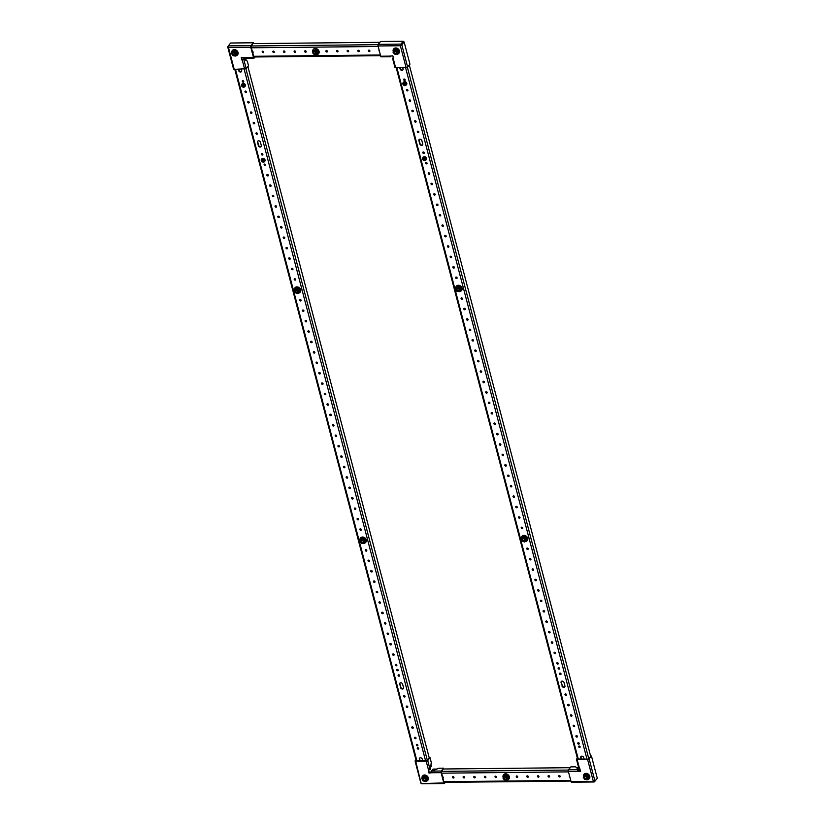 <?xml version="1.0" encoding="UTF-8"?>
<svg xmlns="http://www.w3.org/2000/svg" width="825" height="825" viewBox="0 0 825 825"><rect width="100%" height="100%" fill="white"/><g stroke="black" fill="none" stroke-linecap="round" stroke-linejoin="round"><path stroke-width="1.24" d="M243.447 59.163L241.952 60.101L243.447 59.163M244.087 59.163L247.304 61.153L248.521 65.825L246.211 68.681L234.228 69.383L233.64 68.805M255.038 56.966L254.224 57.977A1.196 0.547 89.4 0 1 253.956 58.132L244.612 58.224A1.196 0.547 -90.6 0 1 244.128 57.616L241.23 57.327L241.952 60.101M254.368 56.977L253.842 57.358M250.986 45.643L228.329 45.87L230.649 43.013L253.296 42.776L250.986 45.643A1.196 0.547 -90.6 0 0 250.79 47.262L253.481 57.523A1.196 0.547 89.4 0 0 253.956 58.132M241.601 57.327L242.23 59.751M253.296 42.776L251.068 46.912L254.059 57.358M228.329 45.87L228.484 47.489L227.803 46.582L228.443 46.571M250.79 47.262L228.484 47.489L228.216 46.066M390.998 55.801L390.833 56.585A1.196 0.547 89.4 0 1 390.565 56.739L381.222 56.832A1.196 0.547 -90.6 0 1 380.738 56.224L378.046 45.963A1.196 0.547 89.4 0 1 378.252 44.344L380.562 41.477L403.208 41.25L401.063 44.736M393.319 57.637L392.556 58.276L393.556 58.554L392.824 55.78L390.081 56.121A1.196 0.547 89.4 0 0 390.565 56.739M407.622 67.031L401.796 44.797L404.106 41.941L409.942 64.175L407.622 67.031L406.096 67.619L395.639 67.733L394.958 67.454L392.556 58.276M404.106 41.941L400.352 45.736L378.046 45.963M406.096 67.619L400.352 45.736L401.796 44.797L400.63 45.396M378.252 44.344L400.898 44.107L403.208 41.25M577.778 771.571L577.892 769.632A1.196 0.547 89.4 0 0 577.696 771.251L580.604 771.54L579.872 768.766L578.872 768.488L576.469 759.32L577.335 758.072M577.252 759.227L577.49 758.66M594.155 781.987L571.529 782.224A1.196 0.547 89.4 0 1 571.044 781.605L568.353 771.354A1.196 0.547 -90.6 0 1 568.549 769.725L570.869 766.868L575.623 766.817L578.181 769.282M576.469 759.32L587.606 759.495L589.132 758.897L591.453 756.04L587.885 759.144L577.201 759.021M578.057 771.22L580.511 771.2M596.753 778.975L594.433 781.832L594.268 781.213M571.044 781.605L594.433 781.832L593.34 781.378L594.969 781.131L597.279 778.274L591.453 756.04M445.345 782.358L444.52 783.368A1.196 0.547 -90.6 0 1 444.262 783.523A1.196 0.547 -90.6 0 1 443.778 782.904L441.086 772.654A1.196 0.547 89.4 0 1 441.282 771.024L443.603 768.168L438.848 768.219L431.939 771.127A1.196 0.547 -90.6 0 0 431.743 772.747L429 773.087L431.733 772.716M444.665 782.368L444.067 782.554L441.375 772.303L443.603 768.168M429 773.087L428.278 770.313L430.403 769.374L431.258 762.362L430.031 757.69L427.721 760.547L426.185 761.145L415.738 761.248L415.058 760.97L415.924 759.722M430.031 757.69L426.473 760.794L416.017 760.898L416.078 760.31M428.649 770.313L429.289 772.736M415.738 761.248L420.977 782.904L421.874 783.595L443.778 782.904M263.144 52.666A0.835 0.65 -141 0 0 262.762 51.202A0.835 0.65 -141 0 0 263.144 52.666M262.484 51.263A0.835 0.65 -141 0 0 263.701 52.253M252.605 52.769A0.835 0.65 -141 0 0 252.223 51.315M252.502 52.367A0.835 0.65 -141 0 0 253.079 52.367M273.756 52.553A0.835 0.65 -141 0 0 273.374 51.098A0.835 0.65 -141 0 0 273.756 52.553M273.096 51.16A0.835 0.65 -141 0 0 274.323 52.15M284.377 52.449A0.835 0.65 -141 0 0 283.996 50.985A0.835 0.65 -141 0 0 284.377 52.449M283.718 51.047A0.835 0.65 -141 0 0 284.934 52.037M294.999 52.336A0.835 0.65 -141 0 0 294.618 50.882A0.835 0.65 -141 0 0 294.999 52.336M294.339 50.944A0.835 0.65 -141 0 0 295.556 51.923M305.621 52.233A0.835 0.65 -141 0 0 305.24 50.768A0.835 0.65 -141 0 0 305.621 52.233M304.961 50.83A0.835 0.65 -141 0 0 306.178 51.82M326.855 52.016A0.835 0.65 -141 0 0 326.473 50.552A0.835 0.65 -141 0 0 326.855 52.016M326.195 50.614A0.835 0.65 -141 0 0 327.412 51.604M337.477 51.903A0.835 0.65 -141 0 0 337.095 50.449A0.835 0.65 -141 0 0 337.477 51.903M336.817 50.511A0.835 0.65 -141 0 0 338.033 51.49M348.098 51.8A0.835 0.65 -141 0 0 347.717 50.335A0.835 0.65 -141 0 0 348.098 51.8M347.438 50.397A0.835 0.65 -141 0 0 348.655 51.387M358.71 51.686A0.835 0.65 -141 0 0 358.328 50.232A0.835 0.65 -141 0 0 358.71 51.686M358.06 50.294A0.835 0.65 -141 0 0 359.277 51.274M369.332 51.583A0.835 0.65 -141 0 0 368.95 50.119A0.835 0.65 -141 0 0 369.332 51.583M368.672 50.181A0.835 0.65 -141 0 0 369.889 51.171M379.149 50.17A0.835 0.65 -141 0 0 379.459 51.325M253.306 43.601L379.892 42.312M453.441 778.047A0.835 0.65 -141 0 0 453.059 776.593A0.835 0.65 -141 0 0 453.441 778.047M452.781 776.655A0.835 0.65 -141 0 0 453.998 777.645M442.912 778.15A0.835 0.65 -141 0 0 442.53 776.707M442.798 777.758A0.835 0.65 -141 0 0 443.386 777.748M464.062 777.944A0.835 0.65 -141 0 0 463.681 776.48A0.835 0.65 -141 0 0 464.062 777.944M463.403 776.542A0.835 0.65 -141 0 0 464.619 777.532M474.684 777.831A0.835 0.65 -141 0 0 474.303 776.377A0.835 0.65 -141 0 0 474.684 777.831M474.024 776.438A0.835 0.65 -141 0 0 475.241 777.428M485.296 777.727A0.835 0.65 -141 0 0 484.914 776.263A0.835 0.65 -141 0 0 485.296 777.727M484.646 776.325A0.835 0.65 -141 0 0 485.863 777.315M495.918 777.614A0.835 0.65 -141 0 0 495.536 776.16A0.835 0.65 -141 0 0 495.918 777.614M495.258 776.222A0.835 0.65 -141 0 0 496.475 777.212M517.162 777.398A0.835 0.65 -141 0 0 516.78 775.943A0.835 0.65 -141 0 0 517.162 777.398M516.502 776.005A0.835 0.65 -141 0 0 517.718 776.995M527.773 777.294A0.835 0.65 -141 0 0 527.392 775.83A0.835 0.65 -141 0 0 527.773 777.294M527.123 775.892A0.835 0.65 -141 0 0 528.34 776.882M538.395 777.181A0.835 0.65 -141 0 0 538.013 775.727A0.835 0.65 -141 0 0 538.395 777.181M537.735 775.789A0.835 0.65 -141 0 0 538.952 776.779M549.017 777.078A0.835 0.65 -141 0 0 548.635 775.613A0.835 0.65 -141 0 0 549.017 777.078M548.357 775.675A0.835 0.65 -141 0 0 549.574 776.665M559.639 776.964A0.835 0.65 -141 0 0 559.257 775.51A0.835 0.65 -141 0 0 559.639 776.964M558.979 775.572A0.835 0.65 -141 0 0 560.196 776.562M569.456 775.562A0.835 0.65 -141 0 0 569.755 776.707M436.662 769.065L433.043 769.096L431.114 771.468A1.341 0.608 89.4 0 0 430.815 772.726M580.088 769.581L579.789 769.952A1.341 0.608 89.4 0 0 579.49 771.21M580.253 770.21L579.82 771.2M443.603 768.993L570.188 767.693M576.469 767.632L578.645 767.611M417.852 745.078A0.835 0.65 -141 0 0 416.367 745.099A0.835 0.65 -141 0 0 417.852 745.078M416.646 744.418A0.835 0.65 -141 0 0 417.863 745.408M398.166 670.044A0.835 0.65 -141 0 0 396.681 670.055A0.835 0.65 -141 0 0 398.166 670.044M396.959 669.384A0.835 0.65 -141 0 0 398.176 670.364M418.729 748.419A0.835 0.65 -141 0 0 417.244 748.43A0.835 0.65 -141 0 0 418.729 748.419M417.512 747.759A0.835 0.65 -141 0 0 418.739 748.739M415.996 737.993A0.835 0.65 -141 0 0 414.511 738.004A0.835 0.65 -141 0 0 415.996 737.993M414.779 737.333A0.835 0.65 -141 0 0 416.006 738.323M413.263 727.567A0.835 0.65 -141 0 0 411.778 727.588A0.835 0.65 -141 0 0 413.263 727.567M412.046 726.908A0.835 0.65 -141 0 0 413.263 727.898M410.53 717.152A0.835 0.65 -141 0 0 409.035 717.162A0.835 0.65 -141 0 0 410.53 717.152M409.313 716.492A0.835 0.65 -141 0 0 410.53 717.472M407.787 706.726A0.835 0.65 -141 0 0 406.302 706.736A0.835 0.65 -141 0 0 407.787 706.726M406.581 706.066A0.835 0.65 -141 0 0 407.798 707.056M405.054 696.3A0.835 0.65 -141 0 0 403.569 696.321A0.835 0.65 -141 0 0 405.054 696.3M403.848 695.64A0.835 0.65 -141 0 0 405.065 696.63M399.589 675.458A0.835 0.65 -141 0 0 398.104 675.479A0.835 0.65 -141 0 0 399.589 675.458M398.382 674.798A0.835 0.65 -141 0 0 399.599 675.788M396.856 665.033A0.835 0.65 -141 0 0 395.371 665.053A0.835 0.65 -141 0 0 396.856 665.033M395.639 664.373A0.835 0.65 -141 0 0 396.866 665.363M394.123 654.617A0.835 0.65 -141 0 0 392.638 654.627A0.835 0.65 -141 0 0 394.123 654.617M392.906 653.957A0.835 0.65 -141 0 0 394.123 654.937M391.39 644.191A0.835 0.65 -141 0 0 389.895 644.212A0.835 0.65 -141 0 0 391.39 644.191M390.173 643.531A0.835 0.65 -141 0 0 391.39 644.521M388.647 633.775A0.835 0.65 -141 0 0 387.162 633.786A0.835 0.65 -141 0 0 388.647 633.775M387.441 633.105A0.835 0.65 -141 0 0 388.657 634.095M385.914 623.349A0.835 0.65 -141 0 0 384.429 623.36A0.835 0.65 -141 0 0 385.914 623.349M384.708 622.689A0.835 0.65 -141 0 0 385.925 623.679M383.182 612.923A0.835 0.65 -141 0 0 381.697 612.944A0.835 0.65 -141 0 0 383.182 612.923M381.975 612.263A0.835 0.65 -141 0 0 383.192 613.253M380.449 602.508A0.835 0.65 -141 0 0 378.964 602.518A0.835 0.65 -141 0 0 380.449 602.508M379.242 601.848A0.835 0.65 -141 0 0 380.459 602.827M377.716 592.082A0.835 0.65 -141 0 0 376.231 592.092A0.835 0.65 -141 0 0 377.716 592.082M376.499 591.422A0.835 0.65 -141 0 0 377.726 592.412M374.983 581.656A0.835 0.65 -141 0 0 373.498 581.677A0.835 0.65 -141 0 0 374.983 581.656M373.766 580.996A0.835 0.65 -141 0 0 374.983 581.986M372.25 571.24A0.835 0.65 -141 0 0 370.755 571.251A0.835 0.65 -141 0 0 372.25 571.24M371.033 570.58A0.835 0.65 -141 0 0 372.25 571.56M369.507 560.814A0.835 0.65 -141 0 0 368.022 560.825A0.835 0.65 -141 0 0 369.507 560.814M368.301 560.154A0.835 0.65 -141 0 0 369.517 561.144M366.774 550.388A0.835 0.65 -141 0 0 365.289 550.409A0.835 0.65 -141 0 0 366.774 550.388M365.568 549.728A0.835 0.65 -141 0 0 366.785 550.718M361.309 529.547A0.835 0.65 -141 0 0 359.824 529.567A0.835 0.65 -141 0 0 361.309 529.547M360.102 528.887A0.835 0.65 -141 0 0 361.319 529.877M358.576 519.121A0.835 0.65 -141 0 0 357.091 519.142A0.835 0.65 -141 0 0 358.576 519.121M357.359 518.461A0.835 0.65 -141 0 0 358.586 519.451M355.843 508.705A0.835 0.65 -141 0 0 354.358 508.716A0.835 0.65 -141 0 0 355.843 508.705M354.626 508.045A0.835 0.65 -141 0 0 355.843 509.025M353.11 498.279A0.835 0.65 -141 0 0 351.615 498.3A0.835 0.65 -141 0 0 353.11 498.279M351.893 497.619A0.835 0.65 -141 0 0 353.11 498.609M350.377 487.864A0.835 0.65 -141 0 0 348.882 487.874A0.835 0.65 -141 0 0 350.377 487.864M349.161 487.193A0.835 0.65 -141 0 0 350.377 488.183M347.634 477.438A0.835 0.65 -141 0 0 346.149 477.448A0.835 0.65 -141 0 0 347.634 477.438M346.428 476.778A0.835 0.65 -141 0 0 347.645 477.768M344.902 467.012A0.835 0.65 -141 0 0 343.417 467.032A0.835 0.65 -141 0 0 344.902 467.012M343.695 466.352A0.835 0.65 -141 0 0 344.912 467.342M342.169 456.596A0.835 0.65 -141 0 0 340.684 456.607A0.835 0.65 -141 0 0 342.169 456.596M340.962 455.936A0.835 0.65 -141 0 0 342.179 456.916M339.436 446.17A0.835 0.65 -141 0 0 337.951 446.181A0.835 0.65 -141 0 0 339.436 446.17M338.219 445.51A0.835 0.65 -141 0 0 339.446 446.5M336.703 435.744A0.835 0.65 -141 0 0 335.218 435.765A0.835 0.65 -141 0 0 336.703 435.744M335.486 435.084A0.835 0.65 -141 0 0 336.713 436.074M333.97 425.329A0.835 0.65 -141 0 0 332.485 425.339A0.835 0.65 -141 0 0 333.97 425.329M332.753 424.669A0.835 0.65 -141 0 0 333.97 425.648M331.238 414.903A0.835 0.65 -141 0 0 329.742 414.913A0.835 0.65 -141 0 0 331.238 414.903M330.021 414.243A0.835 0.65 -141 0 0 331.238 415.233M328.494 404.477A0.835 0.65 -141 0 0 327.009 404.498A0.835 0.65 -141 0 0 328.494 404.477M327.288 403.817A0.835 0.65 -141 0 0 328.505 404.807M325.762 394.061A0.835 0.65 -141 0 0 324.277 394.072A0.835 0.65 -141 0 0 325.762 394.061M324.555 393.401A0.835 0.65 -141 0 0 325.772 394.381M323.029 383.635A0.835 0.65 -141 0 0 321.544 383.656A0.835 0.65 -141 0 0 323.029 383.635M321.822 382.975A0.835 0.65 -141 0 0 323.039 383.965M320.296 373.209A0.835 0.65 -141 0 0 318.811 373.23A0.835 0.65 -141 0 0 320.296 373.209M319.089 372.549A0.835 0.65 -141 0 0 320.306 373.539M317.563 362.794A0.835 0.65 -141 0 0 316.078 362.804A0.835 0.65 -141 0 0 317.563 362.794M316.346 362.134A0.835 0.65 -141 0 0 317.573 363.124M314.83 352.368A0.835 0.65 -141 0 0 313.345 352.388A0.835 0.65 -141 0 0 314.83 352.368M313.613 351.708A0.835 0.65 -141 0 0 314.83 352.698M312.097 341.952A0.835 0.65 -141 0 0 310.602 341.963A0.835 0.65 -141 0 0 312.097 341.952M310.881 341.292A0.835 0.65 -141 0 0 312.097 342.272M309.354 331.526A0.835 0.65 -141 0 0 307.869 331.537A0.835 0.65 -141 0 0 309.354 331.526M308.148 330.866A0.835 0.65 -141 0 0 309.365 331.856M306.622 321.1A0.835 0.65 -141 0 0 305.137 321.121A0.835 0.65 -141 0 0 306.622 321.1M305.415 320.44A0.835 0.65 -141 0 0 306.632 321.43M303.889 310.685A0.835 0.65 -141 0 0 302.404 310.695A0.835 0.65 -141 0 0 303.889 310.685M302.682 310.025A0.835 0.65 -141 0 0 303.899 311.004M301.156 300.259A0.835 0.65 -141 0 0 299.671 300.269A0.835 0.65 -141 0 0 301.156 300.259M299.949 299.599A0.835 0.65 -141 0 0 301.166 300.589M295.69 279.417A0.835 0.65 -141 0 0 294.205 279.427A0.835 0.65 -141 0 0 295.69 279.417M294.473 278.757A0.835 0.65 -141 0 0 295.69 279.737M292.957 268.991A0.835 0.65 -141 0 0 291.462 269.012A0.835 0.65 -141 0 0 292.957 268.991M291.741 268.331A0.835 0.65 -141 0 0 292.957 269.321M290.225 258.565A0.835 0.65 -141 0 0 288.729 258.586A0.835 0.65 -141 0 0 290.225 258.565M289.008 257.905A0.835 0.65 -141 0 0 290.225 258.895M287.482 248.15A0.835 0.65 -141 0 0 285.997 248.16A0.835 0.65 -141 0 0 287.482 248.15M286.275 247.49A0.835 0.65 -141 0 0 287.492 248.469M284.749 237.724A0.835 0.65 -141 0 0 283.264 237.744A0.835 0.65 -141 0 0 284.749 237.724M283.542 237.064A0.835 0.65 -141 0 0 284.759 238.054M282.016 227.298A0.835 0.65 -141 0 0 280.531 227.318A0.835 0.65 -141 0 0 282.016 227.298M280.809 226.638A0.835 0.65 -141 0 0 282.026 227.628M279.283 216.882A0.835 0.65 -141 0 0 277.798 216.892A0.835 0.65 -141 0 0 279.283 216.882M278.066 216.222A0.835 0.65 -141 0 0 279.293 217.212M276.55 206.456A0.835 0.65 -141 0 0 275.065 206.477A0.835 0.65 -141 0 0 276.55 206.456M275.333 205.796A0.835 0.65 -141 0 0 276.561 206.786M273.817 196.041A0.835 0.65 -141 0 0 272.332 196.051A0.835 0.65 -141 0 0 273.817 196.041M272.601 195.381A0.835 0.65 -141 0 0 273.817 196.36M271.085 185.615A0.835 0.65 -141 0 0 269.589 185.625A0.835 0.65 -141 0 0 271.085 185.615M269.868 184.955A0.835 0.65 -141 0 0 271.085 185.945M268.342 175.189A0.835 0.65 -141 0 0 266.857 175.209A0.835 0.65 -141 0 0 268.342 175.189M267.135 174.529A0.835 0.65 -141 0 0 268.352 175.519M265.609 164.773A0.835 0.65 -141 0 0 264.124 164.783A0.835 0.65 -141 0 0 265.609 164.773M264.402 164.113A0.835 0.65 -141 0 0 265.619 165.093M262.876 154.347A0.835 0.65 -141 0 0 261.391 154.358A0.835 0.65 -141 0 0 262.876 154.347M261.669 153.687A0.835 0.65 -141 0 0 262.886 154.677M257.41 133.506A0.835 0.65 -141 0 0 255.925 133.516A0.835 0.65 -141 0 0 257.41 133.506M256.193 132.846A0.835 0.65 -141 0 0 257.421 133.825M254.678 123.08A0.835 0.65 -141 0 0 253.193 123.1A0.835 0.65 -141 0 0 254.678 123.08M253.461 122.42A0.835 0.65 -141 0 0 254.678 123.41M251.945 112.654A0.835 0.65 -141 0 0 250.449 112.674A0.835 0.65 -141 0 0 251.945 112.654M250.728 111.994A0.835 0.65 -141 0 0 251.945 112.984M249.202 102.238A0.835 0.65 -141 0 0 247.717 102.248A0.835 0.65 -141 0 0 249.202 102.238M247.995 101.578A0.835 0.65 -141 0 0 249.212 102.558M246.469 91.812A0.835 0.65 -141 0 0 244.984 91.833A0.835 0.65 -141 0 0 246.469 91.812M245.262 91.152A0.835 0.65 -141 0 0 246.479 92.142M243.736 81.386A0.835 0.65 -141 0 0 242.251 81.407A0.835 0.65 -141 0 0 243.736 81.386M242.529 80.726A0.835 0.65 -141 0 0 243.746 81.716M430.681 767.106L431.423 766.188L430.99 764.548M243.499 59.163L244.365 58.09M429.248 757.886L247.892 66.608M246.293 60.524L245.685 58.214M244.118 59.173L244.891 58.224M422.73 760.836L422.317 759.248A1.671 1.299 -141 0 0 419.337 759.278L419.76 760.856M400.527 687.576A1.671 1.299 -141 0 0 403.507 687.545L402.631 684.203A1.671 1.299 -141 0 0 399.651 684.234L400.816 687.225A1.671 1.299 -141 0 0 403.435 688.421M260.452 142.251A1.671 1.299 -141 0 0 257.472 142.282L258.349 145.612A1.671 1.299 -141 0 0 261.329 145.582L260.452 142.251M238.343 69.331L238.662 70.579A1.671 1.299 -141 0 0 241.642 70.548L241.312 69.31M419.688 758.051A1.671 1.299 -141 0 0 419.626 758.928L420.131 760.856M400.001 683.007A1.671 1.299 -141 0 0 399.939 683.884L400.816 687.225M257.823 141.054A1.671 1.299 -141 0 0 257.761 141.931L258.637 145.262A1.671 1.299 -141 0 0 261.257 146.458M238.714 69.331L238.951 70.228A1.671 1.299 -141 0 0 241.57 71.424M579.263 743.428A0.835 0.65 -141 0 0 577.778 743.449A0.835 0.65 -141 0 0 579.263 743.428M578.057 742.768A0.835 0.65 -141 0 0 579.274 743.758M559.577 668.394A0.835 0.65 -141 0 0 558.092 668.405A0.835 0.65 -141 0 0 559.577 668.394M558.37 667.734A0.835 0.65 -141 0 0 559.587 668.714M580.14 746.769A0.835 0.65 -141 0 0 578.655 746.78A0.835 0.65 -141 0 0 580.14 746.769M578.933 746.109A0.835 0.65 -141 0 0 580.15 747.089M577.407 736.343A0.835 0.65 -141 0 0 575.922 736.364A0.835 0.65 -141 0 0 577.407 736.343M576.201 735.683A0.835 0.65 -141 0 0 577.417 736.673M574.674 725.917A0.835 0.65 -141 0 0 573.189 725.938A0.835 0.65 -141 0 0 574.674 725.917M573.468 725.257A0.835 0.65 -141 0 0 574.685 726.248M571.942 715.502A0.835 0.65 -141 0 0 570.457 715.512A0.835 0.65 -141 0 0 571.942 715.502M570.725 714.842A0.835 0.65 -141 0 0 571.952 715.822M569.209 705.076A0.835 0.65 -141 0 0 567.724 705.097A0.835 0.65 -141 0 0 569.209 705.076M567.992 704.416A0.835 0.65 -141 0 0 569.209 705.406M566.476 694.65A0.835 0.65 -141 0 0 564.981 694.671A0.835 0.65 -141 0 0 566.476 694.65M565.259 693.99A0.835 0.65 -141 0 0 566.476 694.98M561 673.808A0.835 0.65 -141 0 0 559.515 673.829A0.835 0.65 -141 0 0 561 673.808M559.793 673.148A0.835 0.65 -141 0 0 561.01 674.138M558.267 663.393A0.835 0.65 -141 0 0 556.782 663.403A0.835 0.65 -141 0 0 558.267 663.393M557.061 662.733A0.835 0.65 -141 0 0 558.278 663.712M555.534 652.967A0.835 0.65 -141 0 0 554.049 652.977A0.835 0.65 -141 0 0 555.534 652.967M554.328 652.307A0.835 0.65 -141 0 0 555.545 653.297M552.802 642.541A0.835 0.65 -141 0 0 551.317 642.562A0.835 0.65 -141 0 0 552.802 642.541M551.585 641.881A0.835 0.65 -141 0 0 552.812 642.871M550.069 632.125A0.835 0.65 -141 0 0 548.584 632.136A0.835 0.65 -141 0 0 550.069 632.125M548.852 631.465A0.835 0.65 -141 0 0 550.069 632.445M547.336 621.699A0.835 0.65 -141 0 0 545.841 621.71A0.835 0.65 -141 0 0 547.336 621.699M546.119 621.039A0.835 0.65 -141 0 0 547.336 622.029M544.603 611.273A0.835 0.65 -141 0 0 543.108 611.294A0.835 0.65 -141 0 0 544.603 611.273M543.386 610.613A0.835 0.65 -141 0 0 544.603 611.603M541.86 600.858A0.835 0.65 -141 0 0 540.375 600.868A0.835 0.65 -141 0 0 541.86 600.858M540.653 600.198A0.835 0.65 -141 0 0 541.87 601.178M539.127 590.432A0.835 0.65 -141 0 0 537.642 590.452A0.835 0.65 -141 0 0 539.127 590.432M537.921 589.772A0.835 0.65 -141 0 0 539.137 590.762M536.394 580.006A0.835 0.65 -141 0 0 534.909 580.027A0.835 0.65 -141 0 0 536.394 580.006M535.188 579.346A0.835 0.65 -141 0 0 536.405 580.336M533.662 569.59A0.835 0.65 -141 0 0 532.177 569.601A0.835 0.65 -141 0 0 533.662 569.59M532.445 568.93A0.835 0.65 -141 0 0 533.672 569.91M530.929 559.164A0.835 0.65 -141 0 0 529.444 559.185A0.835 0.65 -141 0 0 530.929 559.164M529.712 558.504A0.835 0.65 -141 0 0 530.939 559.494M528.196 548.749A0.835 0.65 -141 0 0 526.711 548.759A0.835 0.65 -141 0 0 528.196 548.749M526.979 548.078A0.835 0.65 -141 0 0 528.196 549.068M522.72 527.897A0.835 0.65 -141 0 0 521.235 527.918A0.835 0.65 -141 0 0 522.72 527.897M521.513 527.237A0.835 0.65 -141 0 0 522.73 528.227M519.987 517.481A0.835 0.65 -141 0 0 518.502 517.492A0.835 0.65 -141 0 0 519.987 517.481M518.781 516.821A0.835 0.65 -141 0 0 519.998 517.801M517.254 507.055A0.835 0.65 -141 0 0 515.769 507.066A0.835 0.65 -141 0 0 517.254 507.055M516.048 506.395A0.835 0.65 -141 0 0 517.265 507.385M514.522 496.629A0.835 0.65 -141 0 0 513.037 496.65A0.835 0.65 -141 0 0 514.522 496.629M513.315 495.969A0.835 0.65 -141 0 0 514.532 496.959M511.789 486.214A0.835 0.65 -141 0 0 510.304 486.224A0.835 0.65 -141 0 0 511.789 486.214M510.572 485.554A0.835 0.65 -141 0 0 511.799 486.533M509.056 475.788A0.835 0.65 -141 0 0 507.571 475.798A0.835 0.65 -141 0 0 509.056 475.788M507.839 475.128A0.835 0.65 -141 0 0 509.056 476.118M506.323 465.362A0.835 0.65 -141 0 0 504.828 465.382A0.835 0.65 -141 0 0 506.323 465.362M505.106 464.702A0.835 0.65 -141 0 0 506.323 465.692M503.58 454.946A0.835 0.65 -141 0 0 502.095 454.957A0.835 0.65 -141 0 0 503.58 454.946M502.373 454.286A0.835 0.65 -141 0 0 503.59 455.266M500.847 444.52A0.835 0.65 -141 0 0 499.362 444.541A0.835 0.65 -141 0 0 500.847 444.52M499.641 443.86A0.835 0.65 -141 0 0 500.858 444.85M498.114 434.094A0.835 0.65 -141 0 0 496.629 434.115A0.835 0.65 -141 0 0 498.114 434.094M496.908 433.434A0.835 0.65 -141 0 0 498.125 434.424M495.382 423.679A0.835 0.65 -141 0 0 493.897 423.689A0.835 0.65 -141 0 0 495.382 423.679M494.175 423.019A0.835 0.65 -141 0 0 495.392 423.998M492.649 413.253A0.835 0.65 -141 0 0 491.164 413.273A0.835 0.65 -141 0 0 492.649 413.253M491.432 412.593A0.835 0.65 -141 0 0 492.659 413.583M489.916 402.837A0.835 0.65 -141 0 0 488.431 402.847A0.835 0.65 -141 0 0 489.916 402.837M488.699 402.167A0.835 0.65 -141 0 0 489.916 403.157M487.183 392.411A0.835 0.65 -141 0 0 485.688 392.422A0.835 0.65 -141 0 0 487.183 392.411M485.966 391.751A0.835 0.65 -141 0 0 487.183 392.741M484.45 381.985A0.835 0.65 -141 0 0 482.955 382.006A0.835 0.65 -141 0 0 484.45 381.985M483.233 381.325A0.835 0.65 -141 0 0 484.45 382.315M481.707 371.57A0.835 0.65 -141 0 0 480.222 371.58A0.835 0.65 -141 0 0 481.707 371.57M480.501 370.91A0.835 0.65 -141 0 0 481.718 371.889M478.974 361.144A0.835 0.65 -141 0 0 477.489 361.154A0.835 0.65 -141 0 0 478.974 361.144M477.768 360.484A0.835 0.65 -141 0 0 478.985 361.474M476.242 350.718A0.835 0.65 -141 0 0 474.757 350.738A0.835 0.65 -141 0 0 476.242 350.718M475.035 350.058A0.835 0.65 -141 0 0 476.252 351.048M473.509 340.302A0.835 0.65 -141 0 0 472.024 340.312A0.835 0.65 -141 0 0 473.509 340.302M472.292 339.642A0.835 0.65 -141 0 0 473.519 340.622M470.776 329.876A0.835 0.65 -141 0 0 469.291 329.897A0.835 0.65 -141 0 0 470.776 329.876M469.559 329.216A0.835 0.65 -141 0 0 470.786 330.206M468.043 319.45A0.835 0.65 -141 0 0 466.558 319.471A0.835 0.65 -141 0 0 468.043 319.45M466.826 318.79A0.835 0.65 -141 0 0 468.043 319.78M465.31 309.035A0.835 0.65 -141 0 0 463.815 309.045A0.835 0.65 -141 0 0 465.31 309.035M464.093 308.375A0.835 0.65 -141 0 0 465.31 309.354M462.567 298.609A0.835 0.65 -141 0 0 461.082 298.629A0.835 0.65 -141 0 0 462.567 298.609M461.361 297.949A0.835 0.65 -141 0 0 462.577 298.939M457.102 277.767A0.835 0.65 -141 0 0 455.617 277.778A0.835 0.65 -141 0 0 457.102 277.767M455.895 277.107A0.835 0.65 -141 0 0 457.112 278.097M454.369 267.341A0.835 0.65 -141 0 0 452.884 267.362A0.835 0.65 -141 0 0 454.369 267.341M453.162 266.681A0.835 0.65 -141 0 0 454.379 267.671M451.636 256.926A0.835 0.65 -141 0 0 450.151 256.936A0.835 0.65 -141 0 0 451.636 256.926M450.419 256.266A0.835 0.65 -141 0 0 451.646 257.245M448.903 246.5A0.835 0.65 -141 0 0 447.418 246.51A0.835 0.65 -141 0 0 448.903 246.5M447.686 245.84A0.835 0.65 -141 0 0 448.903 246.83M446.17 236.074A0.835 0.65 -141 0 0 444.675 236.094A0.835 0.65 -141 0 0 446.17 236.074M444.953 235.414A0.835 0.65 -141 0 0 446.17 236.404M443.427 225.658A0.835 0.65 -141 0 0 441.942 225.668A0.835 0.65 -141 0 0 443.427 225.658M442.221 224.998A0.835 0.65 -141 0 0 443.438 225.978M440.694 215.232A0.835 0.65 -141 0 0 439.209 215.243A0.835 0.65 -141 0 0 440.694 215.232M439.488 214.572A0.835 0.65 -141 0 0 440.705 215.562M437.962 204.806A0.835 0.65 -141 0 0 436.477 204.827A0.835 0.65 -141 0 0 437.962 204.806M436.755 204.146A0.835 0.65 -141 0 0 437.972 205.136M435.229 194.391A0.835 0.65 -141 0 0 433.744 194.401A0.835 0.65 -141 0 0 435.229 194.391M434.022 193.731A0.835 0.65 -141 0 0 435.239 194.71M432.496 183.965A0.835 0.65 -141 0 0 431.011 183.985A0.835 0.65 -141 0 0 432.496 183.965M431.279 183.305A0.835 0.65 -141 0 0 432.506 184.295M429.763 173.539A0.835 0.65 -141 0 0 428.278 173.559A0.835 0.65 -141 0 0 429.763 173.539M428.546 172.879A0.835 0.65 -141 0 0 429.763 173.869M427.03 163.123A0.835 0.65 -141 0 0 425.535 163.133A0.835 0.65 -141 0 0 427.03 163.123M425.813 162.463A0.835 0.65 -141 0 0 427.03 163.443M424.287 152.697A0.835 0.65 -141 0 0 422.802 152.718A0.835 0.65 -141 0 0 424.287 152.697M423.081 152.037A0.835 0.65 -141 0 0 424.298 153.027M418.822 131.856A0.835 0.65 -141 0 0 417.337 131.866A0.835 0.65 -141 0 0 418.822 131.856M417.615 131.196A0.835 0.65 -141 0 0 418.832 132.186M416.089 121.43A0.835 0.65 -141 0 0 414.604 121.45A0.835 0.65 -141 0 0 416.089 121.43M414.882 120.77A0.835 0.65 -141 0 0 416.099 121.76M413.356 111.014A0.835 0.65 -141 0 0 411.871 111.024A0.835 0.65 -141 0 0 413.356 111.014M412.139 110.354A0.835 0.65 -141 0 0 413.366 111.334M410.623 100.588A0.835 0.65 -141 0 0 409.138 100.598A0.835 0.65 -141 0 0 410.623 100.588M409.406 99.928A0.835 0.65 -141 0 0 410.633 100.918M407.89 90.162A0.835 0.65 -141 0 0 406.405 90.183A0.835 0.65 -141 0 0 407.89 90.162M406.673 89.502A0.835 0.65 -141 0 0 407.89 90.492M405.157 79.747A0.835 0.65 -141 0 0 403.662 79.757A0.835 0.65 -141 0 0 405.157 79.747M403.941 79.087A0.835 0.65 -141 0 0 405.157 80.066M590.659 756.236L409.303 64.958M584.141 759.186L583.729 757.597A1.671 1.299 -141 0 0 580.759 757.628L581.171 759.217M561.949 685.926A1.671 1.299 -141 0 0 564.919 685.895L564.042 682.553A1.671 1.299 -141 0 0 561.072 682.584L562.227 685.575A1.671 1.299 -141 0 0 564.857 686.771M421.864 140.601A1.671 1.299 -141 0 0 418.894 140.632L419.77 143.963A1.671 1.299 -141 0 0 422.74 143.932L421.864 140.601M399.754 67.691L400.084 68.929A1.671 1.299 -141 0 0 403.054 68.898L402.724 67.66M581.109 756.401A1.671 1.299 -141 0 0 581.037 757.278L581.542 759.206M561.423 681.368A1.671 1.299 -141 0 0 561.351 682.244L562.227 685.575M419.244 139.404A1.671 1.299 -141 0 0 419.172 140.281L420.049 143.622A1.671 1.299 -141 0 0 422.668 144.808M400.125 67.681L400.362 68.578A1.671 1.299 -141 0 0 402.982 69.774M393.205 51.428A3.393 2.64 39 0 1 393.556 49.129A3.393 2.64 39 0 1 396.629 48.52A3.393 2.64 39 0 1 398.826 53.398A3.393 2.64 39 0 1 396.815 54.223M393.711 48.964A3.393 2.64 39 0 1 393.834 48.788A3.393 2.64 39 0 1 396.907 48.17A3.393 2.64 39 0 1 399.104 53.047A3.393 2.64 39 0 1 398.949 53.212M396.474 49.118L398.475 51.006L397.444 54.068L397.805 51.831L395.814 49.943L396.474 49.118L394.133 49.448L393.102 52.511L395.103 54.409L397.444 54.068M395.154 53.47A1.433 1.114 39 0 1 395.526 51.15A1.433 1.114 39 0 1 395.154 53.47M395.588 51.233A1.196 0.928 -141 0 0 395.278 53.161A1.196 0.928 -141 0 0 395.588 51.233M395.629 50.48A2.258 1.763 39 0 1 395.051 54.141A2.258 1.763 39 0 1 395.629 50.48M396.382 51.903A1.196 0.928 39 0 1 395.526 51.202M397.805 51.831L398.475 51.006M395.814 49.943L393.463 50.273M314.614 50.242L312.654 51.284L313.077 53.687L315.439 55.048L317.398 54.007L316.986 51.614L314.614 50.242L312.654 51.284A3.393 2.64 39 0 1 312.85 50.067A3.393 2.64 39 0 1 313.129 49.603A3.393 2.64 39 0 1 317.151 49.479A3.393 2.64 39 0 1 318.677 53.419A3.393 2.64 39 0 1 318.398 53.873A3.393 2.64 39 0 1 316.233 54.687M313.283 49.438A3.393 2.64 39 0 1 313.418 49.263A3.393 2.64 39 0 1 317.429 49.139A3.393 2.64 39 0 1 318.966 53.068A3.393 2.64 39 0 1 318.677 53.522A3.393 2.64 39 0 1 318.532 53.687M315.284 49.428L317.656 50.789L318.068 53.182L317.398 54.007M316.15 53.491A1.433 1.114 39 0 1 313.686 52.078A1.433 1.114 39 0 1 316.15 53.491M313.985 52.078A1.196 0.928 -141 0 0 316.037 53.264A1.196 0.928 -141 0 0 313.985 52.078M312.974 51.666A2.258 1.763 39 0 1 316.862 53.903A2.258 1.763 39 0 1 312.974 51.666M315.965 52.377A1.196 0.928 39 0 1 315.098 51.676M316.986 51.614L317.656 50.789M231.773 52.986A3.393 2.64 39 0 1 232.145 50.779A3.393 2.64 39 0 1 236.063 50.593A3.393 2.64 39 0 1 237.404 55.048A3.393 2.64 39 0 1 235.661 55.873M232.289 50.614A3.393 2.64 39 0 1 232.423 50.428A3.393 2.64 39 0 1 236.352 50.242A3.393 2.64 39 0 1 237.693 54.697A3.393 2.64 39 0 1 237.538 54.863M235.754 51.109L237.229 53.347L235.507 56.059L236.558 54.172L235.094 51.934L235.754 51.109L233.238 50.758L231.516 53.47L232.99 55.708L235.507 56.059M233.382 54.945A1.433 1.114 39 0 1 234.475 52.975A1.433 1.114 39 0 1 233.382 54.945M234.475 53.027A1.196 0.928 -141 0 0 233.568 54.656A1.196 0.928 -141 0 0 234.475 53.027M234.785 52.408A2.258 1.763 39 0 1 233.062 55.512A2.258 1.763 39 0 1 234.785 52.408M234.97 53.553A1.196 0.928 39 0 1 234.104 52.852M236.558 54.172L237.229 53.347M235.094 51.934L232.568 51.583M294.37 290.173A3.393 2.64 39 0 1 294.278 289.451A3.393 2.64 39 0 1 294.762 288.059A3.393 2.64 39 0 1 298.279 287.636A3.393 2.64 39 0 1 300.506 290.926A3.393 2.64 39 0 1 300.032 292.328A3.393 2.64 39 0 1 298.124 293.153M294.917 287.894A3.393 2.64 39 0 1 295.041 287.708A3.393 2.64 39 0 1 298.557 287.286A3.393 2.64 39 0 1 300.795 290.586A3.393 2.64 39 0 1 300.31 291.978A3.393 2.64 39 0 1 300.166 292.143M295.422 288.781L296.082 287.956L298.619 288.554L299.867 290.874L297.907 293.422L299.197 291.699L297.949 289.379L295.422 288.781L294.133 290.503L295.371 292.813L297.907 293.422M297.866 291.555A1.433 1.114 39 0 1 295.237 290.926A1.433 1.114 39 0 1 297.866 291.555M295.546 290.864A1.196 0.928 -141 0 0 297.743 291.38A1.196 0.928 -141 0 0 295.546 290.864M294.473 290.751A2.258 1.763 39 0 1 298.629 291.73A2.258 1.763 39 0 1 294.473 290.751M297.598 290.833A1.196 0.928 39 0 1 296.732 290.132M299.197 291.699L299.867 290.874M297.949 289.379L298.619 288.554M360.02 540.437A3.393 2.64 39 0 1 359.948 540.097A3.393 2.64 39 0 1 360.381 538.189A3.393 2.64 39 0 1 363.639 537.653A3.393 2.64 39 0 1 366.094 540.561A3.393 2.64 39 0 1 365.65 542.458A3.393 2.64 39 0 1 363.99 543.273M360.535 538.024A3.393 2.64 39 0 1 360.669 537.848A3.393 2.64 39 0 1 363.918 537.302A3.393 2.64 39 0 1 366.372 540.21A3.393 2.64 39 0 1 365.929 542.107A3.393 2.64 39 0 1 365.784 542.273M360.68 539.065L361.34 538.24L363.846 538.426L365.454 540.592L363.887 543.407L364.784 541.417L363.175 539.251L360.68 539.065L359.782 541.045L361.391 543.221L363.887 543.407M363.464 541.468A1.433 1.114 39 0 1 360.876 541.272A1.433 1.114 39 0 1 363.464 541.468M361.185 541.179A1.196 0.928 -141 0 0 363.351 541.334A1.196 0.928 -141 0 0 361.185 541.179M360.123 541.221A2.258 1.763 39 0 1 364.217 541.53A2.258 1.763 39 0 1 360.123 541.221M363.217 540.963A1.196 0.928 39 0 1 362.35 540.262M364.784 541.417L365.454 540.592M363.175 539.251L363.846 538.426M422.029 778.222A3.393 2.64 39 0 1 422.441 776.17A3.393 2.64 39 0 1 426.793 776.294A3.393 2.64 39 0 1 427.711 780.44A3.393 2.64 39 0 1 425.731 781.265M422.596 776.005A3.393 2.64 39 0 1 422.72 775.82A3.393 2.64 39 0 1 427.082 775.954A3.393 2.64 39 0 1 427.989 780.089A3.393 2.64 39 0 1 427.845 780.254M426.412 776.758L427.536 779.099L426.865 779.924L425.741 777.583L426.412 776.758L423.885 776.036L421.812 778.491L423.885 776.036M423.503 780.192A1.433 1.114 39 0 1 424.957 778.501A1.433 1.114 39 0 1 423.503 780.192M424.927 778.522A1.196 0.928 -141 0 0 423.72 779.934A1.196 0.928 -141 0 0 424.927 778.522M425.38 778.016A2.258 1.763 39 0 1 423.081 780.687A2.258 1.763 39 0 1 425.38 778.016M421.812 778.491L422.947 780.842L425.473 781.553L426.865 779.924M425.277 778.944A1.196 0.928 39 0 1 424.411 778.243M425.741 777.583L423.215 776.861M503.064 777.232A3.393 2.64 39 0 1 503.436 774.995A3.393 2.64 39 0 1 508.778 776.335A3.393 2.64 39 0 1 508.695 779.264A3.393 2.64 39 0 1 506.55 780.079M503.58 774.83A3.393 2.64 39 0 1 503.714 774.644A3.393 2.64 39 0 1 509.066 775.985A3.393 2.64 39 0 1 508.984 778.913A3.393 2.64 39 0 1 508.829 779.078M503.147 776.346L506.024 774.881L508.21 776.562L507.509 779.718L507.54 777.387L505.354 775.706L503.147 776.346L503.126 778.676L505.302 780.368L507.509 779.718M506.364 777.841A1.433 1.114 39 0 1 504.075 778.511A1.433 1.114 39 0 1 506.364 777.841M504.353 778.336A1.196 0.928 -141 0 0 506.272 777.779A1.196 0.928 -141 0 0 504.353 778.336M503.405 778.707A2.258 1.763 39 0 1 507.024 777.645A2.258 1.763 39 0 1 503.405 778.707M506.261 777.769A1.196 0.928 39 0 1 505.395 777.067M507.54 777.387L508.21 776.562M505.354 775.706L506.024 774.881M583.481 776.707A3.393 2.64 39 0 1 583.852 774.52A3.393 2.64 39 0 1 587.843 774.376A3.393 2.64 39 0 1 589.122 778.79A3.393 2.64 39 0 1 587.348 779.615M584.007 774.355A3.393 2.64 39 0 1 584.141 774.17A3.393 2.64 39 0 1 588.132 774.025A3.393 2.64 39 0 1 589.411 778.439A3.393 2.64 39 0 1 589.256 778.604M587.524 774.881L588.947 777.14L587.183 779.821L588.287 777.965L586.864 775.706L587.524 774.881L584.997 774.479L583.234 777.15L584.657 779.408L587.183 779.821M585.069 778.666A1.433 1.114 39 0 1 586.214 776.738A1.433 1.114 39 0 1 585.069 778.666M586.214 776.779A1.196 0.928 -141 0 0 585.255 778.387A1.196 0.928 -141 0 0 586.214 776.779M586.544 776.181A2.258 1.763 39 0 1 584.739 779.223A2.258 1.763 39 0 1 586.544 776.181M586.688 777.294A1.196 0.928 39 0 1 585.822 776.593M588.287 777.965L588.947 777.14M586.864 775.706L584.337 775.304M521.359 538.405A3.393 2.64 39 0 1 521.802 536.549A3.393 2.64 39 0 1 526.463 536.962A3.393 2.64 39 0 1 527.062 540.808A3.393 2.64 39 0 1 524.978 541.633M521.947 536.374A3.393 2.64 39 0 1 522.081 536.198A3.393 2.64 39 0 1 526.742 536.611A3.393 2.64 39 0 1 527.35 540.458A3.393 2.64 39 0 1 527.196 540.633M521.214 538.591L523.524 536.363L526.01 537.364L526.855 539.756L526.185 540.581L525.35 538.189L522.854 537.188L521.214 538.591L522.05 540.983L524.535 541.984L526.185 540.581M524.442 538.993A1.433 1.114 39 0 1 522.73 540.447A1.433 1.114 39 0 1 524.442 538.993M522.967 540.21A1.196 0.928 -141 0 0 524.391 539.003A1.196 0.928 -141 0 0 522.967 540.21M522.235 540.87A2.258 1.763 39 0 1 524.937 538.581A2.258 1.763 39 0 1 522.235 540.87M524.628 539.323A1.196 0.928 39 0 1 523.762 538.622M525.35 538.189L526.01 537.364M522.854 537.188L523.524 536.363M455.782 288.523A3.393 2.64 39 0 1 456.173 286.409A3.393 2.64 39 0 1 460.402 286.43A3.393 2.64 39 0 1 461.443 290.678A3.393 2.64 39 0 1 459.535 291.503M456.328 286.244A3.393 2.64 39 0 1 456.462 286.058A3.393 2.64 39 0 1 460.68 286.079A3.393 2.64 39 0 1 461.732 290.328A3.393 2.64 39 0 1 461.577 290.493M460.608 290.049L459.37 287.729L456.833 287.131L457.504 286.306L460.03 286.904L461.278 289.224L459.319 291.772L461.278 289.224M458.638 288.698A1.433 1.114 39 0 1 457.298 290.483A1.433 1.114 39 0 1 458.638 288.698M457.504 290.214A1.196 0.928 -141 0 0 458.618 288.729A1.196 0.928 -141 0 0 457.504 290.214M456.906 290.998A2.258 1.763 39 0 1 459.02 288.183A2.258 1.763 39 0 1 456.906 290.998M456.833 287.131L455.544 288.853L456.792 291.173L459.319 291.772M459.009 289.183A1.196 0.928 39 0 1 458.143 288.482M459.37 287.729L460.03 286.904M406.055 85.171L406.581 84.521A1.908 1.485 -141 0 0 403.611 82.118L403.085 82.768A1.908 1.485 -141 0 0 406.055 85.171A1.908 1.485 -141 0 0 403.085 82.768M405.436 84.346A12.757 3.279 109.7 0 0 405.405 84.542A12.798 7.312 -170.9 0 1 404.704 84.305A12.798 3.279 109.7 0 0 404.621 84.913A12.757 7.291 -170.9 0 1 404.178 84.748A12.798 3.279 -70.3 0 1 404.271 84.15A12.798 7.312 -170.9 0 1 403.59 83.882A12.757 3.279 -70.3 0 1 403.621 83.696A12.757 3.279 -70.3 0 1 403.652 83.5A12.798 7.312 9.1 0 0 404.332 83.768A12.798 3.279 -70.3 0 1 404.446 83.129A12.757 7.291 9.1 0 0 404.879 83.284A12.798 3.279 109.7 0 0 404.766 83.923A12.798 7.312 9.1 0 0 405.467 84.15A12.757 3.279 109.7 0 0 405.436 84.346M404.332 83.768L404.673 83.212M404.683 84.449L404.58 83.758M425.741 160.215L426.267 159.555A1.908 1.485 -141 0 0 423.297 157.152L422.771 157.812A1.908 1.485 -141 0 0 425.741 160.215A1.908 1.485 -141 0 0 422.771 157.812M425.092 159.514A12.757 2.073 117.2 0 0 425.03 159.689A12.798 7.745 -160 0 1 424.349 159.359A12.798 2.083 117.2 0 0 424.153 159.916A12.757 7.724 -160 0 1 423.73 159.699A12.798 2.083 -62.8 0 1 423.926 159.142A12.798 7.745 -160 0 1 423.266 158.782A12.757 2.073 -62.8 0 1 423.338 158.606A12.757 2.073 -62.8 0 1 423.4 158.431A12.798 7.745 20 0 0 424.06 158.792A12.798 2.083 -62.8 0 1 424.277 158.204A12.757 7.724 20 0 0 424.7 158.421A12.798 2.083 117.2 0 0 424.473 159.008A12.798 7.745 20 0 0 425.164 159.328A12.757 2.073 117.2 0 0 425.092 159.514M424.06 158.792L424.421 158.276M424.308 159.462L424.246 158.751M264.32 161.855L264.856 161.205A1.908 1.485 -141 0 0 261.886 158.802L261.36 159.452A1.908 1.485 -141 0 0 264.433 161.69A1.908 1.485 -141 0 0 261.36 159.452M263.639 161.246A12.757 1.073 123 0 0 263.546 161.411A12.798 7.951 -150.9 0 1 262.897 161.019A12.798 1.083 123 0 0 262.618 161.525A12.757 7.92 -150.9 0 1 262.216 161.267A12.798 1.083 -57 0 1 262.494 160.762A12.798 7.951 -150.9 0 1 261.876 160.328A12.757 1.073 -57 0 1 261.958 160.163A12.757 1.073 -57 0 1 262.051 159.998A12.798 7.951 29.1 0 0 262.68 160.432A12.798 1.083 -57 0 1 262.979 159.895A12.757 7.92 29.1 0 0 263.381 160.153A12.798 1.083 123 0 0 263.072 160.689A12.798 7.951 29.1 0 0 263.732 161.092A12.757 1.073 123 0 0 263.639 161.246M262.845 161.102L262.814 160.37M244.633 86.821L245.169 86.171A1.908 1.485 -141 0 0 242.199 83.768L241.673 84.418A1.908 1.485 -141 0 0 244.674 86.769A1.908 1.485 -141 0 0 241.673 84.418M243.911 86.274L243.808 86.419A12.798 8.013 -144.1 0 1 243.179 85.975L242.849 86.439A12.757 7.992 -144.1 0 1 242.468 86.151L242.797 85.687A12.798 8.013 -144.1 0 1 242.21 85.212L242.426 84.913A12.798 8.013 35.9 0 0 243.014 85.388L243.385 84.892A12.757 7.992 35.9 0 0 243.767 85.181L243.396 85.676A12.798 8.013 35.9 0 0 244.025 86.12L243.911 86.274M246.211 68.681L243.808 59.503M244.128 57.616L253.481 57.523M228.484 47.489L234.228 69.383M244.674 69.269L242.272 60.101M393.236 58.554L395.639 67.733M380.738 56.224L390.081 56.121M577.892 769.632L568.549 769.725M577.696 771.251L568.353 771.354M593.34 781.378L587.606 759.495M577.149 759.598L579.562 768.766M594.969 781.131L589.132 758.897M441.282 771.024L431.939 771.127M430.124 769.725L427.721 760.547M428.588 770.313L426.185 761.145M441.086 772.654L431.743 772.747M253.533 56.296L380.418 54.997M251.295 47.788L378.19 46.499M251.388 45.973L378.077 44.684M443.829 781.688L570.725 780.388M441.602 773.18L568.487 771.88M431.114 771.468L431.774 771.458M441.684 771.365L568.373 770.065M578.294 769.962L579.789 769.952M427.319 760.258L245.953 68.898M425.576 760.805L244.159 69.279M416.914 760.887L235.496 69.362M588.741 758.608L407.364 67.248M586.988 759.155L405.57 67.629M578.325 759.237L396.907 67.712M227.721 46.891L233.547 69.104M420.884 783.173L415.058 760.97M421.637 783.75L444.262 783.523M253.708 56.987L380.603 55.688M444.015 782.368L570.9 781.079M416.233 760.898L234.816 69.372M577.644 759.248L396.227 67.722"/></g></svg>
